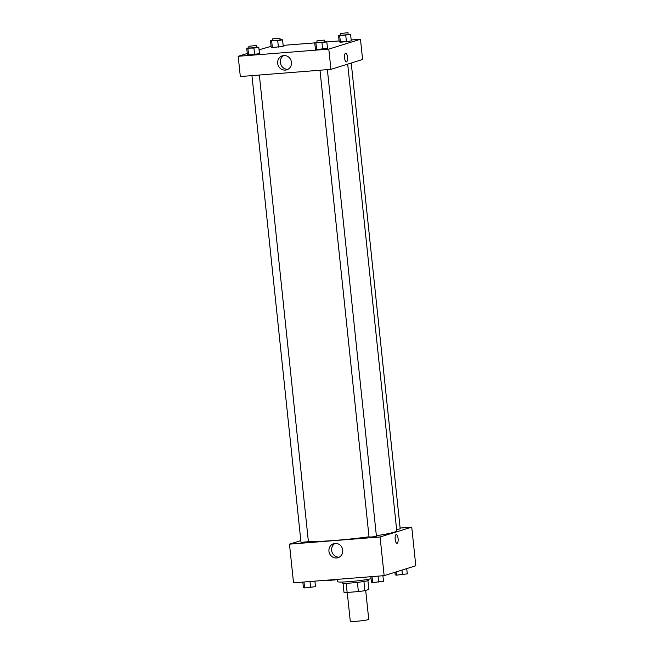 <?xml version="1.0" encoding="UTF-8"?>
<svg xmlns="http://www.w3.org/2000/svg" width="654" height="654" viewBox="0 0 654 654"><rect width="100%" height="100%" fill="white"/><g stroke="black" fill="none" stroke-linecap="round" stroke-linejoin="round"><path stroke-width="0.98" d="M347.249 592.45L350.282 621.3A9.279 0.662 -6 0 0 358 621.145A9.279 0.662 -6 0 0 368.218 619.64A9.279 0.662 -6 0 0 368.733 619.363L365.692 590.407M357.411 582.387L358.376 591.568L347.135 592.459A12.639 0.899 -6 0 1 343.996 592.311L343.039 583.229M367.908 580.613L368.831 589.434L364.899 590.652A12.639 0.899 -6 0 1 358.376 591.568M363.935 581.48L364.899 590.652M368.259 579.313L368.365 580.311A12.99 0.932 174 0 1 355.539 582.591A12.99 0.932 174 0 1 342.524 583.025L342.418 582.035M346.17 583.286L347.135 592.459M337.472 579.338L337.717 581.668A17.633 1.259 -6 0 0 351.435 581.463A17.633 1.259 -6 0 0 371.071 578.716M400.109 528.048L411.742 527.124L415.805 565.784L384.143 575.643L293.532 582.828L289.469 544.161L300.824 540.629M336.606 557.976A7.341 6.892 72.7 0 1 329.06 552.001A7.341 6.892 72.7 0 1 333.654 543.687A7.341 6.892 72.7 0 1 342.418 548.649A7.341 6.892 72.7 0 1 338.02 557.707A7.341 6.892 72.7 0 1 336.606 557.976M411.742 527.124L380.08 536.975L384.143 575.643M380.08 536.975L289.469 544.161M339.295 557.143A7.341 6.892 -107.3 0 0 339.32 557.134A7.341 6.892 -107.3 0 1 331.946 551.894A7.341 6.892 -107.3 0 1 335.052 543.417M396.986 543.343A4.406 1.48 85.5 0 0 398.082 538.504A4.406 1.48 -94.5 0 1 396.986 543.343A4.406 1.48 -94.5 0 1 395.155 539.068A4.406 1.48 -94.5 0 1 396.291 534.555A4.406 1.48 -94.5 0 1 398.082 538.504A4.406 1.48 85.5 0 0 396.283 534.555M319.978 70.223L369.044 537.032L372.764 536.909L376.426 536.255L327.376 69.635M396.618 529.503L400.199 528.857L351.239 63.037M251.953 75.619L301.012 542.428L308.402 541.651L259.352 75.03M376.369 535.716A46.401 3.319 -6 0 0 394.166 532.184A46.401 3.319 -6 0 0 396.749 530.795L347.699 64.133M308.369 541.406A46.401 3.319 -6 0 0 369.011 536.779M351.173 39.984L360.468 39.248L362.594 59.498L330.924 69.357L240.32 76.543L238.195 56.293L247.269 53.465M339.099 40.94L326.82 41.921M314.746 42.878L283.141 45.379M271.075 46.336L259.058 49.794M315.416 49.254L316.61 49.581L327.49 48.29L316.61 49.581L315.416 49.254L314.738 42.804L317.051 42.42M247.392 54.65L248.585 54.977L259.466 53.685L248.585 54.977L247.392 54.65L246.713 48.2L249.027 47.816M271.165 47.243L272.358 47.579L283.239 46.287L272.358 47.579L271.165 47.243L270.494 40.801L272.808 40.417M360.468 39.248L328.798 49.107L238.195 56.293M351.263 40.891L346.424 41.701L351.263 40.891L350.585 34.449L339.704 35.741L338.519 35.406L340.832 35.022M340.382 42.183L346.424 41.701L339.197 41.848L340.382 42.183L339.704 35.741M291.455 62.277A7.341 6.892 72.7 0 1 286.738 69.831A7.341 6.892 72.7 0 1 277.975 64.877A7.341 6.892 72.7 0 1 282.381 55.811A7.341 6.892 72.7 0 1 291.455 62.277M328.798 49.107L330.924 69.357M345.574 53.154A4.406 1.48 -94.5 0 1 345.688 53.129A4.406 1.48 -94.5 0 1 347.511 57.405A4.406 1.48 -94.5 0 1 346.383 61.917A4.406 1.48 -94.5 0 1 344.576 57.805A4.406 1.48 -94.5 0 1 345.574 53.154M283.771 55.541A7.341 6.892 -107.3 0 0 280.672 64.035A7.341 6.892 -107.3 0 0 288.046 69.267M346.383 61.917A4.406 1.48 85.5 0 0 347.511 57.405A4.406 1.48 85.5 0 0 345.688 53.129M324.433 41.619L326.812 41.848L321.972 42.657L314.738 42.804M316.896 40.875L317.084 42.714L324.261 42.052L324.278 40.098L316.896 40.875L324.278 40.098M326.812 41.848L327.49 48.29M321.972 42.657L322.643 49.099M315.931 43.139L316.61 49.581M256.409 47.014L258.788 47.243L253.94 48.053L246.713 48.2M248.863 46.27L249.06 48.11L256.237 47.448L256.254 45.494L248.863 46.27L256.254 45.494M258.788 47.243L259.466 53.685M253.94 48.053L254.619 54.495M247.907 48.535L248.585 54.977M348.206 34.212L350.585 34.449M340.669 33.477L340.857 35.316L348.034 34.654L348.051 32.7L340.669 33.477L348.051 32.7M338.519 35.406L339.197 41.848M345.745 35.259L346.424 41.701M280.182 39.608L282.561 39.845L277.721 40.654L270.494 40.801M272.644 38.872L272.832 40.712L280.01 40.049L280.026 38.096L272.644 38.872L280.026 38.096M282.561 39.845L283.239 46.287M277.721 40.654L278.391 47.096M271.68 41.128L272.358 47.579M382.925 575.733L383.506 581.275L372.625 582.559L371.439 582.232L370.859 576.689M378.037 576.125L378.666 582.076M372.003 576.599L372.625 582.559M314.901 581.128L315.481 586.671L304.601 587.954L303.415 587.627L302.827 582.085M310.012 581.52L310.642 587.472M303.979 581.995L304.601 587.954M406.731 568.612L407.287 573.869L396.406 575.16L395.212 574.825L394.942 572.275M401.957 570.092L402.439 574.678M396.062 571.931L396.406 575.16M337.497 579.558L328.382 580.556L327.18 580.155M334.366 579.591L334.415 580.073M328.324 580.065L328.382 580.556"/></g></svg>
